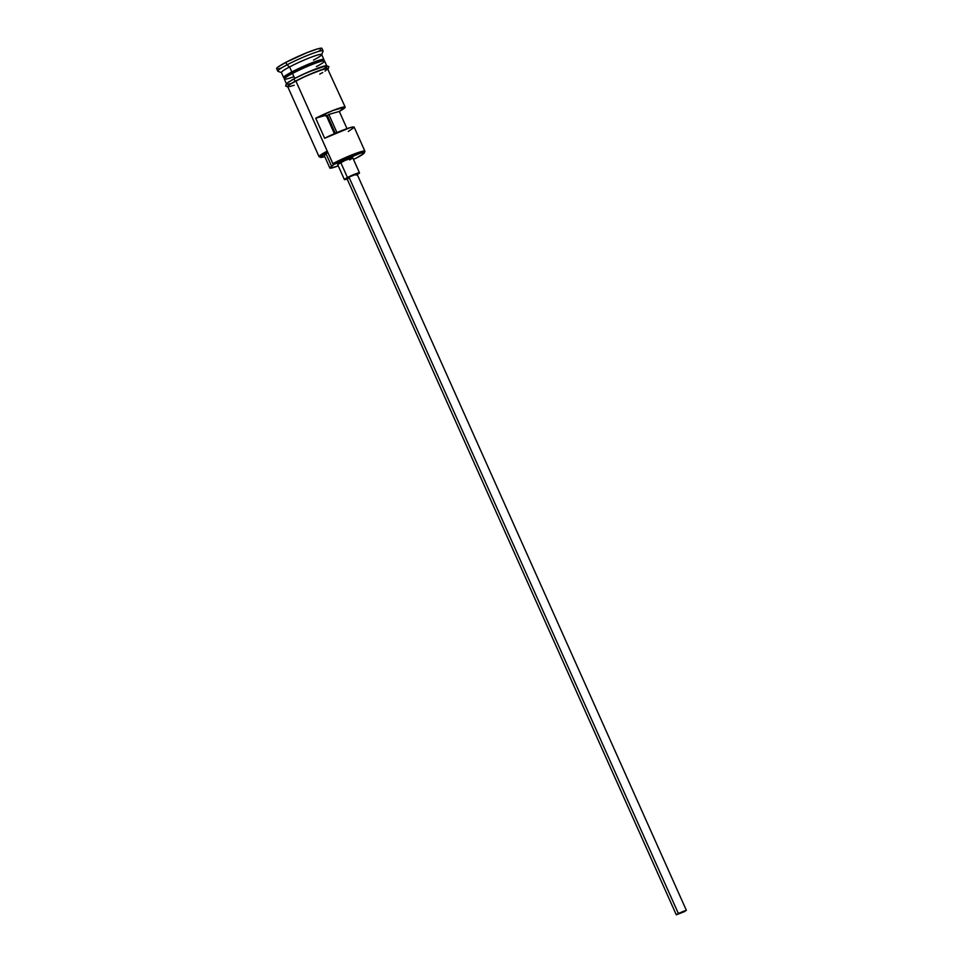 <?xml version="1.0" encoding="UTF-8"?>
<svg xmlns="http://www.w3.org/2000/svg" width="963" height="963" viewBox="0 0 963 963"><rect width="100%" height="100%" fill="white"/><g stroke="black" fill="none" stroke-linecap="round" stroke-linejoin="round"><path stroke-width="1.44" d="M364.339 152.852L364.893 151.42A22.053 2.119 155.9 0 0 354.348 153.924A22.053 2.119 155.9 0 0 332.837 163.614L333.884 164.444A20.945 2.01 -24.1 0 1 354.312 155.236A20.945 2.01 -24.1 0 1 364.339 152.852A20.945 2.01 -24.1 0 1 356.575 157.944L364.146 153.153L363.809 152.443L360.644 153.069L333.884 164.444L332.837 163.614L333.391 164.697A20.945 2.01 -24.1 0 1 333.884 164.444A20.945 2.01 155.9 0 0 333.391 164.697A16.54 1.589 -24.1 0 1 333.391 164.709A16.54 1.589 -24.1 0 1 331.645 166.37L326.048 153.851L327.444 152.792M326.457 115.897L327.3 115.476L335.268 133.291L327.3 115.476L325.963 116.138M683.561 911.901L677.543 914.236L683.273 911.311L684.994 910.817L683.561 911.901L677.651 914.272L683.561 911.901L683.297 911.311L683.561 911.901M348.955 177.072L678.337 913.406L686.354 910.3L684.308 911.696L676.291 914.802L678.337 913.406L348.955 177.072L356.972 173.966L348.955 177.072M347.149 179.01A8.27 0.794 -24.1 0 1 344.393 179.6A8.27 0.794 -24.1 0 1 347.462 177.505L340.746 162.482A8.27 0.794 155.9 0 0 337.676 164.565L344.886 160.484L352.771 157.812A8.27 0.794 155.9 0 0 348.486 158.967A8.27 0.794 155.9 0 0 340.746 162.482L347.462 177.505A8.27 0.794 -24.1 0 1 355.215 173.99A8.27 0.794 -24.1 0 1 359.5 172.846A8.27 0.794 -24.1 0 1 357.225 174.508M283.64 77.534A22.053 2.119 -24.1 0 1 291.825 71.948L289.586 66.941L291.825 71.948A22.053 2.119 -24.1 0 1 312.481 62.595A22.053 2.119 -24.1 0 1 323.905 59.525L321.666 54.518A22.053 2.119 155.9 0 0 310.23 57.575A22.053 2.119 155.9 0 0 289.586 66.941A22.053 2.119 -24.1 0 1 311.097 57.25A22.053 2.119 -24.1 0 1 321.654 54.747L323.05 51.135A24.809 2.383 155.9 0 0 311.181 53.964A24.809 2.383 155.9 0 0 286.974 64.858L289.586 66.941A22.053 2.119 155.9 0 0 281.401 72.526L283.64 77.534A22.053 2.119 -24.1 0 0 284.326 77.738A22.053 2.119 -24.1 0 1 291.825 71.948L292.355 72.357A21.499 2.058 155.9 0 0 284.591 77.967M284.639 78.364A21.499 2.058 -24.1 0 1 292.571 72.863A21.499 2.058 -24.1 0 1 312.71 63.739A21.499 2.058 -24.1 0 1 323.845 60.753L323.977 60.898M326.818 66.038L324.579 61.03A22.053 2.119 155.9 0 0 313.144 64.088A22.053 2.119 155.9 0 0 292.499 73.453A22.053 2.119 155.9 0 0 293.932 76.655M321.654 54.747A22.053 2.119 -24.1 0 1 313.481 60.091M325.049 71.106L327.938 68.529A22.053 2.119 155.9 0 0 316.514 71.611A22.053 2.119 155.9 0 0 295.858 80.964L332.837 163.614A22.053 2.119 -24.1 0 1 353.481 154.261A22.053 2.119 -24.1 0 1 364.905 151.191L354.155 127.14A22.053 2.119 155.9 0 0 324.651 138.251L315.683 118.208A22.053 2.119 -24.1 0 1 345.187 107.11A22.053 2.119 -24.1 0 1 339.301 111.443L346.993 128.645L339.301 111.443L328.84 114.441L339.301 111.443L345.103 107.013L332.969 110.48L315.683 118.208L326.144 115.211L315.683 118.208L324.651 138.251L350.243 127.598L354.107 127.441L348.269 131.486M316.394 66.603A22.053 2.119 155.9 0 0 320.667 61.476A22.053 2.119 155.9 0 0 292.499 73.453L294.726 78.424L292.499 73.453A22.053 2.119 155.9 0 0 284.314 79.038L286.553 84.046M323.845 60.753L323.616 60.248A21.499 2.058 155.9 0 0 312.481 63.245A21.499 2.058 155.9 0 0 292.355 72.357L292.355 72.357A21.499 2.058 155.9 0 0 284.374 77.81L284.35 77.678M323.905 59.525A22.053 2.119 -24.1 0 1 323.58 60.188A22.053 2.119 -24.1 0 0 314.48 61.837A22.053 2.119 -24.1 0 0 291.825 71.948L292.355 72.357A21.499 2.058 155.9 0 1 323.399 60.091M277.284 68.867L276.646 68.65L277.982 67.049L285.855 62.354L286.974 64.858A24.809 2.383 -24.1 0 1 310.206 54.337A24.809 2.383 -24.1 0 1 323.062 50.883L321.931 48.379A24.809 2.383 155.9 0 0 309.087 51.833A24.809 2.383 155.9 0 0 285.855 62.354L307.004 52.652L317.549 48.896L321.931 48.379M322.725 69.384A22.33 2.143 155.9 0 0 321.329 66.929A22.33 2.143 155.9 0 0 294.594 78.497A1.372 0.77 62.2 0 0 295.713 81.012A22.33 2.143 -24.1 0 1 318.031 70.985A22.33 2.143 -24.1 0 1 328.07 68.842M336.942 132.569L328.84 114.441L327.3 115.476L328.84 114.441L336.942 132.569M327.793 152.178L320.655 156.764L321.076 157.414L324.76 156.632A20.945 2.01 -24.1 0 1 320.667 157.366A20.945 2.01 -24.1 0 1 327.733 152.214M324.302 155.585L326.048 153.851A16.54 1.589 155.9 0 0 327.793 152.347M287.817 86.851A22.33 2.143 -24.1 0 1 295.713 81.012A1.372 0.77 -117.8 0 1 294.594 78.497L291.62 80.122M320.607 49.968L318.693 51.268M281.04 68.132L278.764 68.698M285.855 62.354A24.809 2.383 155.9 0 0 276.646 68.638L277.765 71.142A24.809 2.383 -24.1 0 1 286.974 64.858L285.855 62.354M284.374 77.81L284.591 78.304A21.499 2.058 -24.1 0 1 292.571 72.863A21.499 2.058 -24.1 0 1 323.628 60.597M289.225 81.554L286.517 83.612L286.878 84.359M288.214 84.202L290.26 83.697M324.146 68.529L326.854 66.471L326.493 65.713M325.157 65.869L320.438 67.229M317.236 68.361L301.804 74.921M298.024 76.751L294.594 78.497M287.997 86.863L287.636 86.116L292.74 82.625L306.884 75.608L324.23 68.891L327.613 68.217L327.974 68.975M345.187 107.11L327.372 68.337L318.223 70.949L302.984 77.437L290.561 83.974L287.889 86.008L288.25 86.754M289.562 86.598L294.221 85.262M319.752 74.127L322.689 72.526M295.858 80.964A22.053 2.119 155.9 0 0 287.672 86.55L319.042 156.668A22.053 2.119 -24.1 0 1 327.227 151.095L295.858 80.964M286.974 64.858A24.809 2.383 155.9 0 0 277.97 71.31L281.581 72.67A22.053 2.119 -24.1 0 1 289.586 66.941L286.974 64.858M353.433 159.292A16.54 1.589 -24.1 0 1 356.069 158.209A20.945 2.01 155.9 0 0 356.575 157.944A20.945 2.01 -24.1 0 1 356.069 158.209L353.433 159.292M320.667 157.366L319.222 156.813A22.053 2.119 155.9 0 1 327.227 151.095L333.391 164.697L331.645 166.37L326.048 153.851A16.816 1.613 155.9 0 0 324.278 155.537L329.876 168.056A16.816 1.613 -24.1 0 1 331.645 166.37L329.9 168.104L330.815 168.176L338.254 165.853A16.816 1.613 -24.1 0 1 329.876 168.056M352.699 158.016L349.701 159.906M326.144 115.211L334.402 133.664L326.144 115.211M356.43 174.941L359.283 172.762L351.603 175.507L344.838 179.07L348.04 178.697M348.546 178.155L346.921 178.468L676.291 914.802L686.354 910.3L676.291 914.802M356.924 174.11L355.672 174.965M356.984 173.966L686.354 910.3M352.771 157.812L359.5 172.846M328.13 68.975L328.889 66.616L326.409 65.628L307.727 72.225L294.509 78.533L286.553 83.444L285.614 85.972L287.865 86.983M337.676 164.565L344.393 179.6"/></g></svg>

